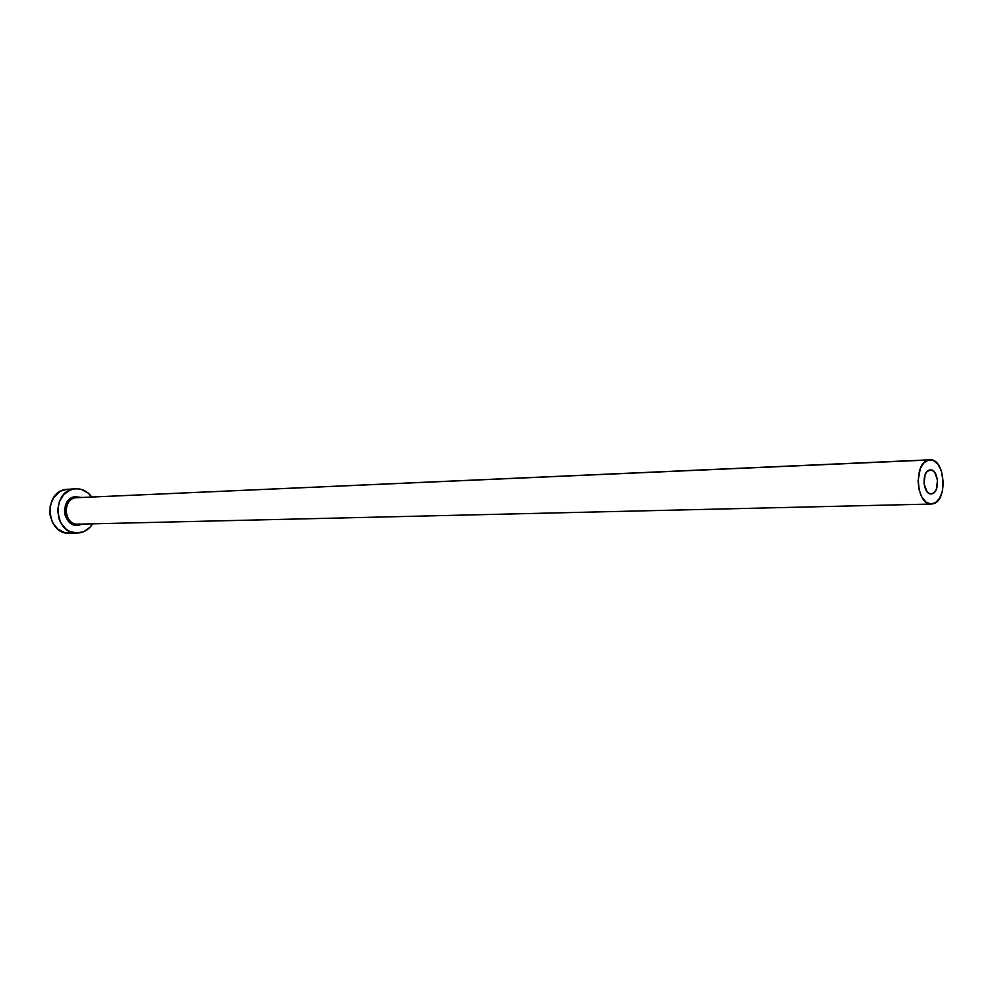 <?xml version="1.0" encoding="UTF-8"?>
<svg xmlns="http://www.w3.org/2000/svg" width="993" height="993" viewBox="0 0 993 993"><rect width="100%" height="100%" fill="white"/><g stroke="black" fill="none" stroke-linecap="round" stroke-linejoin="round"><path stroke-width="1.49" d="M932.067 493.769L931.161 493.906C922.931 494.775 921.33 471.489 929.522 470.061L932.204 470.31L934.649 472.32L937.504 480.178L936.436 489.04L934.537 492.18L932.067 493.769L929.398 493.558L926.928 491.56L924.036 483.678L925.116 474.753L927.04 471.613L930.342 469.937C938.571 469.019 940.247 492.193 932.067 493.769L930.23 493.819L932.067 493.769M82.134 524.081L79.117 525.123C63.329 528.835 58.922 498.784 74.971 496.674L75.704 497.754C62.348 499.38 63.713 524.18 77.156 524.167L79.539 524.006M929.82 459.809L75.704 497.754L929.87 459.809C945.063 458.083 948.216 500.745 933.147 503.774L931.372 504.034C916.204 505.623 913.312 462.527 928.443 460.02L75.704 497.754C61.901 499.467 64.061 525.223 77.913 524.18L931.335 504.047M75.853 488.779L65.811 489.425L75.853 488.779C82.258 488.655 87.545 491.374 91.728 496.947L88.154 493.074L81.352 489.412L77.615 488.792L65.811 489.425C42.898 492.168 46.323 534.793 69.299 533.191L77.293 533.055M92.634 523.832C89.544 528.686 85.41 531.665 80.234 532.757L77.355 533.055C54.305 534.668 50.866 491.771 73.854 489.003L70.193 490.07L63.775 494.551L59.369 501.564L57.656 510.03L58.91 518.631L60.61 522.554L65.823 528.909L69.125 531.094L76.473 533.055L83.859 531.64L90.177 527.097L92.634 523.832M79.117 525.123L74.227 524.925L67.896 520.717L65.29 515.913L64.471 510.34L65.575 504.854L70.391 498.598L74.971 496.674L81.24 497.419M67.896 489.189L62.162 490.48L58.773 492.342L53.262 498.163L50.146 506.008L49.923 514.647L52.617 522.752L57.805 529.07L64.669 532.62L72.166 532.893M928.443 460.02L923.85 462.875L920.288 468.659L918.053 480.811L918.984 489.412L921.715 496.848L925.836 501.974L930.677 504.022L935.518 502.694L939.614 498.238L942.357 491.324L943.35 483.008L941.314 470.632L937.889 464.24L933.383 460.516L928.443 460.02M75.704 497.754L74.971 496.674M79.465 524.019L77.913 524.18"/></g></svg>
